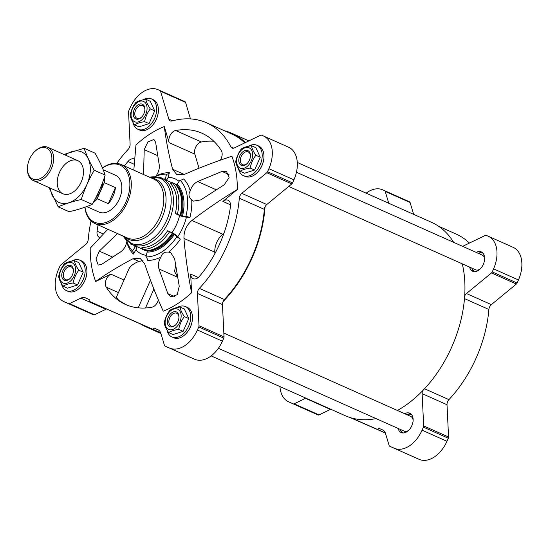 <?xml version="1.0" encoding="UTF-8"?>
<svg xmlns="http://www.w3.org/2000/svg" width="549" height="549" viewBox="0 0 549 549"><rect width="100%" height="100%" fill="white"/><g stroke="black" fill="none" stroke-linecap="round" stroke-linejoin="round"><path stroke-width="0.82" d="M414.577 457.344A2.018 1.318 -66 0 0 414.584 457.344L419.148 459.348A27.731 18.117 -66 0 0 446.968 441.286L448.32 438.239A2.018 1.318 -66 0 0 448.567 437.004L447.01 404.73A5.044 3.294 -66 0 1 448.938 399.645A105.168 68.721 -66 0 0 488.891 309.485A5.044 3.294 -66 0 1 491.362 304.633L516.362 284.025A2.018 1.318 -66 0 0 517.103 283.01L518.455 279.963A27.731 18.117 -66 0 0 513.164 247.345A27.731 18.117 -66 0 0 513.102 247.318L488.329 236.276M376.031 418.599A105.875 69.181 114 0 1 351.25 417.899L377.671 429.51L378.885 428.282L382.708 429.963A10.081 6.588 -66 0 1 385.535 433.484L389.131 445.548A2.018 1.318 -66 0 0 389.694 446.248L414.584 457.344L389.701 446.248A2.018 1.318 -66 0 0 389.701 446.248L394.257 448.252A27.731 18.117 -66 0 0 422.078 430.19L423.43 427.143A2.018 1.318 -66 0 0 423.677 425.907L422.119 393.633A5.044 3.294 -66 0 1 422.668 390.716A105.875 69.181 114 0 1 397.428 410.474M350.084 417.542L385.405 433.065M330.786 409.252A10.081 6.588 -66 0 0 330.423 409.417L305.532 398.32L294.161 403.81A2.018 1.318 -66 0 1 293.262 403.865L288.699 401.861A27.731 18.117 -66 0 1 288.644 401.834A27.731 18.117 -66 0 1 279.956 386.585M313.472 412.91A27.731 18.117 -66 0 0 313.527 412.93A27.731 18.117 -66 0 0 313.589 412.958L318.146 414.962A2.018 1.318 -66 0 0 319.051 414.907L330.423 409.417M413.637 214.343L410.11 202.512A2.018 1.318 -66 0 0 409.547 201.806A2.018 1.318 -66 0 0 409.54 201.806L384.664 190.716M469.429 243.07A105.168 68.721 -66 0 0 456.171 234.087L438.569 226.236M469.608 267.116A10.589 6.917 -66 0 0 472.668 271.247A10.589 6.917 -66 0 0 483.298 264.392A10.589 6.917 -66 0 0 481.295 251.902A10.589 6.917 -66 0 0 476.175 252.382M471.838 268.111A10.589 6.917 -66 0 0 473.856 271.59M482.345 252.554A10.589 6.917 -66 0 0 478.405 253.377M398.114 428.446A10.589 6.917 -66 0 0 401.182 432.571A10.589 6.917 -66 0 0 411.812 425.722A10.589 6.917 -66 0 0 409.801 413.232A10.589 6.917 -66 0 0 404.682 413.713M400.345 429.442A10.589 6.917 -66 0 0 402.362 432.914M410.851 413.884A10.589 6.917 -66 0 0 406.912 414.708M297.297 162.477L431.576 222.345A105.875 69.181 114 0 1 453.652 242.342M462.292 263.856A105.875 69.181 114 0 1 464.687 295.904A105.875 69.181 114 0 1 422.668 390.716M143.056 260.679L138.863 261.372C133.64 263.527 130.339 266.039 128.96 268.893L116.45 297.119L118.79 300.447L126.888 305.066M107.83 229.249L90.194 248.223A101.84 66.546 -66 0 0 95.65 281.486C106.877 273.498 119.311 265.915 132.961 258.744L140.043 258.215L144.71 263.911C149.856 279.331 156.026 295.088 163.225 311.187A101.84 66.546 -66 0 0 191.58 292.782C187.978 274.356 185.438 256.239 183.963 238.431C183.737 231.163 186.386 225.179 191.917 220.472C206.115 209.567 221.261 199.239 237.346 189.501A101.84 66.546 -66 0 0 231.891 156.232C215.119 161.756 199.28 167.816 184.368 174.424L176.929 174.795L172.612 169.264C168.735 154.399 165.97 140.16 164.309 126.538A101.84 66.546 -66 0 0 135.96 144.943L133.812 170.176M95.65 281.486L110.857 274.15A8.063 5.27 -66 0 0 106.252 287.168A93.776 61.275 -66 0 0 125.584 304.51A93.776 61.275 -66 0 0 151.86 307.214A8.063 5.27 -66 0 0 158.338 299.96M123.395 236.29L117.438 233.634L99.252 251.113L95.986 258.991L98.23 265.057L101.441 264.481L120.451 252.005C123.546 249.946 125.652 246.652 126.764 242.116A46.102 30.126 114 0 0 133.325 254.091A346.865 253.864 -44 0 1 135.877 249.973A41.141 26.88 -66 0 0 146.322 255.374M175.639 265.785L174.534 271.467L177.334 276.47M160.905 257.124C158.51 261.084 157.865 265.023 158.97 268.935L167.843 293.66L170.732 296.92L177.217 294.724L179.235 286.269L174.63 258.771L170.677 252.588L168.605 252.121C164.542 251.689 161.976 253.357 160.905 257.124A46.102 30.126 114 0 1 147.599 260.37A5.044 3.685 -88.5 0 0 145.952 256.884L147.146 252.073A1.009 0.734 -88.5 0 0 147.002 251.092A2.018 1.475 -88.5 0 0 146.549 250.619M190.482 118.907L185.555 102.388A2.018 1.318 -66 0 0 184.999 101.689A2.018 1.318 -66 0 0 184.992 101.689L159.972 90.53A2.018 1.318 -66 0 0 159.965 90.53L157.968 89.652A27.731 18.117 -66 0 0 130.147 107.714L128.795 110.761A2.018 1.318 -66 0 0 128.548 111.996L130.106 144.27A5.044 3.294 -66 0 1 128.178 149.355A105.168 68.721 -66 0 0 116.731 163.369M91.052 220.952A105.168 68.721 -66 0 0 88.224 239.515A5.044 3.294 -66 0 1 85.747 244.367L60.754 264.975A2.018 1.318 -66 0 0 60.006 265.991L58.654 269.037A27.731 18.117 -66 0 0 63.952 301.655A27.731 18.117 -66 0 0 64.007 301.682L68.57 303.686A2.018 1.318 -66 0 0 69.469 303.624L80.847 298.134A10.081 6.588 -66 0 1 85.363 297.846L89.185 299.528L89.089 301.25L152.986 329.325L154.194 328.096L158.023 329.777A10.081 6.588 -66 0 1 158.043 329.791A10.081 6.588 -66 0 1 160.85 333.298L164.446 345.362A2.018 1.318 -66 0 0 165.002 346.062L169.566 348.073A27.731 18.117 -66 0 0 197.393 330.011L198.745 326.957A2.018 1.318 -66 0 0 198.992 325.729L197.434 293.447A5.044 3.294 -66 0 1 199.362 288.362A105.168 68.721 -66 0 0 239.316 198.203A5.044 3.294 -66 0 1 241.786 193.358L266.814 204.516L291.807 183.908A2.018 1.318 -66 0 0 292.555 182.892L293.907 179.839A27.731 18.117 -66 0 0 288.609 147.228A27.731 18.117 -66 0 0 288.554 147.201L263.644 136.09M266.814 204.516A5.044 3.294 -66 0 0 265.023 206.884A5.044 3.294 -66 0 0 264.344 209.361A105.168 68.721 -66 0 1 224.39 299.521A5.044 3.294 -66 0 0 223.011 301.696A5.044 3.294 -66 0 0 222.462 304.606L224.019 336.887A2.018 1.318 -66 0 1 223.772 338.115L222.42 341.169A27.731 18.117 -66 0 1 194.593 359.231L190.036 357.227A2.018 1.318 -66 0 0 190.029 357.227A2.018 1.318 -66 0 0 190.036 357.227L165.009 346.069A2.018 1.318 -66 0 0 165.009 346.069L190.029 357.227M89.089 301.25L160.713 332.886M179.125 181.355A41.141 26.88 -66 0 0 168.076 177.313A346.865 253.391 -88.5 0 1 169.408 172.661A46.102 30.126 114 0 0 156.108 175.906C158.716 172.036 159.738 168.268 159.183 164.597L155.607 142.239L153.898 139.501L147.88 141.91L144.222 149.637L143.522 174.767M180.003 180.045A5.044 3.692 -44 0 0 183.689 178.933A46.102 30.126 114 0 1 190.249 190.908C191.58 186.475 194.065 183.345 197.702 181.527L222.009 171.425L226.414 171.37L229.111 177.643L224.205 184.787L200.714 199.898L193.42 201.133L191.731 199.946A46.102 30.126 114 0 1 189.981 217.315A5.044 1.002 14 0 1 185.939 216.258A43.508 28.424 -66 0 0 180.003 180.045L177.238 184.162A1.009 0.741 -44 0 1 176.414 184.718A2.018 1.475 -44 0 1 175.783 184.697M145.952 256.884A43.508 28.424 114 0 0 176.812 236.845A5.044 0.974 -146.2 0 1 180.312 239.131A346.865 67.074 -146.2 0 1 177.801 236.626A41.141 26.88 -66 0 0 186.427 217.157A346.865 68.845 14 0 1 189.981 217.315M180.312 239.131A46.102 30.126 114 0 1 168.605 252.121M176.812 236.845L173.662 233.785A2.018 0.391 -146.2 0 0 172.839 233.339L167.692 230.765L172.029 232.694A5.044 0.974 -146.2 0 1 177.801 236.626M186.427 217.157A5.044 1.002 14 0 1 179.64 215.517L175.303 213.582A36.303 23.717 -66 0 0 170.348 183.366A1.51 1.105 -44 0 0 172.221 182.604L175.001 183.84A37.812 24.705 -66 0 1 176.799 186.008A37.812 24.705 -66 0 1 180.168 215.318L180.662 215.682A37.311 24.376 -66 0 0 177.341 186.763L176.799 186.008M136.646 246.515A5.044 3.692 -44 0 1 135.877 249.973M168.076 177.313A5.044 3.685 -88.5 0 1 166.107 180.154M241.786 193.358L266.78 172.743A2.018 1.318 -66 0 0 267.528 171.734L268.88 168.68A27.731 18.117 -66 0 0 263.582 136.07A27.731 18.117 -66 0 0 263.527 136.042L261.53 135.164A2.018 1.318 -66 0 0 260.624 135.219L234.334 147.907A5.044 3.294 -66 0 1 232.062 148.052A5.044 3.294 -66 0 1 230.903 146.892A105.168 68.721 -66 0 0 206.596 122.804A105.168 68.721 -66 0 0 171.906 120.972A5.044 3.294 -66 0 1 170.245 120.883A5.044 3.294 -66 0 1 168.838 119.126L160.528 91.23A2.018 1.318 -66 0 0 159.972 90.53L184.999 101.689M244.792 142.864A105.168 68.721 -66 0 0 231.623 133.963L206.596 122.804M88.924 312.786A27.731 18.117 -66 0 0 88.979 312.813A27.731 18.117 -66 0 0 89.034 312.841L93.598 314.845A2.018 1.318 -66 0 0 94.497 314.783L105.875 309.3A10.081 6.588 -66 0 1 106.52 309.018M154.296 330.038L143.934 325.433L154.296 330.038M136.262 322.119L114.858 312.614L136.262 322.119M152.986 329.325L160.665 332.749M154.194 328.096L158.435 329.99M151.634 126.243A16.134 10.541 -66 0 0 151.73 126.146A16.134 10.541 -66 0 0 158.359 111.269A16.134 10.541 -66 0 0 158.366 111.131M257.193 172.633A16.134 10.541 -66 0 0 257.289 172.537A16.134 10.541 -66 0 0 263.918 157.659A16.134 10.541 -66 0 0 263.925 157.522M185.699 333.957A16.134 10.541 -66 0 0 185.795 333.867A16.134 10.541 -66 0 0 192.431 318.983A16.134 10.541 -66 0 0 192.438 318.852M80.14 287.566A16.134 10.541 -66 0 0 80.236 287.477A16.134 10.541 -66 0 0 86.872 272.592A16.134 10.541 -66 0 0 86.879 272.462M220.286 160.184A8.063 5.27 -66 0 0 221.281 150.556A93.776 61.275 -66 0 0 201.957 133.215A93.776 61.275 -66 0 0 175.673 130.511A8.063 5.27 -66 0 0 169.119 142.671L164.309 126.538M191.58 292.782L190.675 274.109A8.063 5.27 -66 0 0 193.207 278.672A8.063 5.27 -66 0 0 199.575 276.236A93.776 61.275 -66 0 0 230.463 206.534A8.063 5.27 -66 0 0 228.013 200.22A8.063 5.27 -66 0 0 222.887 201.421L237.346 189.501M98.079 224.905A93.776 61.275 -66 0 0 97.07 231.191A8.063 5.27 -66 0 0 99.527 237.497A8.063 5.27 -66 0 0 99.746 237.587M134.519 159.141A8.063 5.27 -66 0 0 134.327 159.052A8.063 5.27 -66 0 0 127.958 161.481A93.776 61.275 -66 0 0 124.362 165.963M84.882 207.248A32.267 21.082 -66 0 0 94.853 223.464A32.267 21.082 -66 0 0 127.251 202.581A32.267 21.082 -66 0 0 121.137 164.522A32.267 21.082 -66 0 0 102.43 167.932M84.992 207.206A31.259 20.423 -66 0 0 111.262 219.895A31.259 20.423 -66 0 0 129.454 179.139A31.259 20.423 -66 0 0 102.471 168.035M103.185 169.765L115.51 175.261A20.169 13.176 114 0 1 119.366 198.985A20.169 13.176 114 0 1 99.088 212.099L86.708 206.582M223.958 233.215L222.75 234.217A16.134 10.541 -66 0 0 214.789 252.176L214.865 253.693M213.794 141.244A93.776 61.275 -66 0 0 201.401 141.978A8.063 5.27 -66 0 0 194.847 154.139L199.04 168.227M159.608 177.457A37.812 24.705 -66 0 1 160.514 177.457A1.51 1.105 -88.5 0 1 160.425 177.711M160.514 177.457L163.575 179.029M169.408 172.661A5.044 3.685 -88.5 0 1 166.724 174.136A5.044 3.685 -88.5 0 1 166.525 174.122L165.331 178.933A1.009 0.734 -88.5 0 1 164.83 179.585M166.525 174.122A43.508 28.424 -66 0 0 154.942 176.716M172.839 233.339A37.311 24.376 114 0 1 148.964 250.406L148.038 250.509A37.812 24.705 114 0 1 145.41 250.625L142.623 249.383A37.812 24.705 114 0 0 169.449 231.973M172.235 233.208A37.812 24.705 114 0 1 148.038 250.509M167.692 230.765A36.303 23.717 114 0 1 141.937 247.482A1.51 1.105 -88.5 0 1 142.623 249.383M172.221 182.604A37.812 24.705 -66 0 1 177.382 214.076L175.303 213.582M177.382 214.076L180.168 215.318M185.939 216.258L181.547 215.997A2.018 0.398 14 0 1 180.662 215.682M191.731 199.946C188.678 197.256 188.183 194.243 190.249 190.908M133.325 254.091A5.044 3.692 -44 0 0 132.597 251.078A5.044 3.692 -44 0 0 132.481 250.962A43.508 28.424 114 0 1 126.524 240.462M132.481 250.962L135.239 246.844A38.451 25.124 114 0 1 134.038 245.472M135.342 245.931A2.018 1.475 -44 0 1 135.37 245.979A1.009 0.741 -44 0 1 135.239 246.844M134.292 245.465L130.916 244.243A37.812 24.705 114 0 1 130.188 243.44M224.342 130.717A105.875 69.181 114 0 1 231.911 133.318A105.875 69.181 114 0 1 245.444 142.548M151.586 328.872A105.875 69.181 114 0 1 145.677 326.717A105.875 69.181 114 0 1 140.544 324.02M265.023 206.884A105.875 69.181 114 0 1 223.011 301.696M351.25 417.899A105.875 69.181 114 0 1 345.342 415.744L211.132 355.896M61.454 283.627A16.635 10.87 -66 0 0 66.374 290.593L68.117 291.368A16.635 10.87 -66 0 0 80.044 287.669A16.635 10.87 -66 0 0 86.886 272.325A16.635 10.87 -66 0 0 81.671 260.974L79.928 260.199A16.635 10.87 -66 0 0 71.5 261.166M66.374 290.593A16.635 10.87 -66 0 0 83.084 279.825A16.635 10.87 -66 0 0 79.928 260.199M63.066 286.194L67.493 288.17L77.56 284.965L83.222 272.187L78.816 262.621L74.383 260.645C74.87 263.39 76.338 266.581 78.795 270.218C75.927 274.033 74.04 278.295 73.134 282.989C68.803 283.62 65.448 284.684 63.066 286.194C60.616 282.577 59.148 279.386 58.654 276.627C59.56 271.933 61.447 267.672 64.315 263.856C66.683 262.353 70.039 261.283 74.383 260.645M167.013 330.018A16.635 10.87 -66 0 0 171.933 336.983L173.676 337.759A16.635 10.87 -66 0 0 185.603 334.06A16.635 10.87 -66 0 0 192.445 318.715A16.635 10.87 -66 0 0 187.23 307.371L185.487 306.589A16.635 10.87 -66 0 0 177.059 307.557M171.933 336.983A16.635 10.87 -66 0 0 188.636 326.216A16.635 10.87 -66 0 0 185.487 306.589M168.625 332.584L173.052 334.561L183.119 331.356L188.781 318.578L184.368 309.012L179.942 307.042C180.429 309.78 181.897 312.971 184.354 316.608C181.486 320.424 179.598 324.685 178.693 329.379C174.362 330.011 171.007 331.074 168.625 332.584C166.175 328.968 164.707 325.777 164.213 323.018C165.119 318.324 167.006 314.069 169.874 310.247C172.242 308.744 175.598 307.673 179.942 307.042M238.499 168.694A16.635 10.87 -66 0 0 243.427 175.653L245.17 176.435A16.635 10.87 -66 0 0 257.097 172.729A16.635 10.87 -66 0 0 263.932 157.385A16.635 10.87 -66 0 0 258.716 146.041L256.973 145.265A16.635 10.87 -66 0 0 248.553 146.226M243.427 175.653A16.635 10.87 -66 0 0 260.13 164.885A16.635 10.87 -66 0 0 256.973 145.265M240.112 171.261L244.538 173.23L254.606 170.025L260.267 157.254L255.861 147.688L251.435 145.711C251.916 148.456 253.384 151.648 255.841 155.278C252.972 159.1 251.085 163.355 250.179 168.056C245.856 168.68 242.493 169.751 240.112 171.261C237.669 167.644 236.194 164.453 235.706 161.694C236.612 156.993 238.499 152.739 241.368 148.916C243.729 147.413 247.084 146.343 251.435 145.711M132.94 122.303A16.635 10.87 -66 0 0 137.868 129.262L139.611 130.044A16.635 10.87 -66 0 0 151.538 126.339A16.635 10.87 -66 0 0 158.38 110.994A16.635 10.87 -66 0 0 153.157 99.65L151.421 98.875A16.635 10.87 -66 0 0 142.994 99.836M137.868 129.262A16.635 10.87 -66 0 0 154.571 118.495A16.635 10.87 -66 0 0 151.421 98.875M134.553 124.87L138.979 126.84L149.053 123.635L154.708 110.864L150.302 101.297L145.876 99.321C146.357 102.066 147.832 105.25 150.282 108.887C147.413 112.71 145.526 116.964 144.62 121.665C140.297 122.29 136.941 123.36 134.553 124.87C132.11 121.247 130.641 118.062 130.147 115.304C131.053 110.603 132.94 106.348 135.809 102.526C138.17 101.023 141.532 99.952 145.876 99.321M77.56 284.965L73.134 282.989M83.222 272.187L78.795 270.218M73.367 271.35A6.972 4.557 -66 0 0 71.171 266.876A6.972 4.557 -66 0 0 64.158 271.412A6.972 4.557 -66 0 0 65.489 279.619A6.972 4.557 -66 0 0 70.286 278.261M62.751 270.787A8.063 5.27 -66 0 0 63.149 279.468A8.063 5.27 -66 0 0 70.073 278.48A8.063 5.27 -66 0 0 73.388 271.041A8.063 5.27 -66 0 0 69.476 265.236A8.063 5.27 -66 0 0 62.751 270.787M60.939 269.991A11.09 7.247 -66 0 0 64.954 283.456A11.09 7.247 -66 0 0 75.57 270.362A11.09 7.247 -66 0 0 70.197 262.36A11.09 7.247 -66 0 0 60.939 269.991M149.053 123.635L144.62 121.665M154.708 110.864L150.282 108.887M254.606 170.025L250.179 168.056M260.267 157.254L255.841 155.278M183.119 331.356L178.693 329.379M188.781 318.578L184.354 316.608M144.861 110.02A6.972 4.557 -66 0 0 142.658 105.545A6.972 4.557 -66 0 0 135.644 110.081A6.972 4.557 -66 0 0 136.982 118.289A6.972 4.557 -66 0 0 141.779 116.937M134.237 109.464A8.063 5.27 -66 0 0 134.642 118.138A8.063 5.27 -66 0 0 141.56 117.157A8.063 5.27 -66 0 0 144.881 109.718A8.063 5.27 -66 0 0 140.969 103.912A8.063 5.27 -66 0 0 134.237 109.464M132.433 108.668A11.09 7.247 -66 0 0 136.44 122.132A11.09 7.247 -66 0 0 147.057 109.038A11.09 7.247 -66 0 0 141.69 101.03A11.09 7.247 -66 0 0 132.433 108.668M250.419 156.41A6.972 4.557 -66 0 0 248.217 151.936A6.972 4.557 -66 0 0 241.203 156.479A6.972 4.557 -66 0 0 242.534 164.679A6.972 4.557 -66 0 0 247.331 163.328M239.796 155.854A8.063 5.27 -66 0 0 240.201 164.528A8.063 5.27 -66 0 0 247.119 163.547A8.063 5.27 -66 0 0 250.44 156.108A8.063 5.27 -66 0 0 246.528 150.302A8.063 5.27 -66 0 0 239.796 155.854M237.992 155.058A11.09 7.247 -66 0 0 241.999 168.522A11.09 7.247 -66 0 0 252.615 155.429A11.09 7.247 -66 0 0 247.249 147.42A11.09 7.247 -66 0 0 237.992 155.058M178.926 317.741A6.972 4.557 -66 0 0 176.73 313.266A6.972 4.557 -66 0 0 169.716 317.802A6.972 4.557 -66 0 0 171.048 326.01A6.972 4.557 -66 0 0 175.845 324.651M168.31 317.178A8.063 5.27 -66 0 0 168.708 325.859A8.063 5.27 -66 0 0 175.632 324.871A8.063 5.27 -66 0 0 178.947 317.432A8.063 5.27 -66 0 0 175.035 311.626A8.063 5.27 -66 0 0 168.31 317.178M166.498 316.382A11.09 7.247 -66 0 0 170.513 329.853A11.09 7.247 -66 0 0 181.129 316.752A11.09 7.247 -66 0 0 175.755 308.751A11.09 7.247 -66 0 0 166.498 316.382M151.572 328.824L147.53 327.026L151.572 328.824M153.912 329.867L144.442 325.66L153.912 329.867M305.903 398.155A10.081 6.588 -66 0 0 305.532 398.32M491.362 304.633L466.478 293.537A5.044 3.294 -66 0 0 464.687 295.904M466.478 293.537L491.472 272.928A2.018 1.318 -66 0 0 492.22 271.913L493.572 268.866A27.731 18.117 -66 0 0 488.274 236.248A27.731 18.117 -66 0 0 488.219 236.221L486.222 235.349A2.018 1.318 -66 0 0 485.316 235.404L462.635 246.35M388.747 203.247L385.22 191.416A2.018 1.318 -66 0 0 384.657 190.709L382.66 189.83A27.731 18.117 -66 0 0 366.121 193.166M373.828 427.952L352.424 418.441L373.828 427.952M385.35 432.935L377.671 429.51M383.127 430.169L378.885 428.282M408.634 430.354A8.063 5.27 114 0 1 404.091 431.109L218.378 348.306M223.834 333.071L410.659 416.375A8.063 5.27 114 0 1 413.129 420.26M400.482 429.496A10.081 6.588 -66 0 0 403.316 432.969M411.524 414.55A10.081 6.588 -66 0 0 407.049 414.763M480.121 269.024A8.063 5.27 114 0 1 475.578 269.779L288.705 186.461M296.439 172.242L482.152 255.045A8.063 5.27 114 0 1 484.623 258.929M471.968 268.173A10.081 6.588 -66 0 0 474.803 271.645M483.017 253.226A10.081 6.588 -66 0 0 478.536 253.439M104.152 178.13A19.881 12.991 114 0 1 104.015 183.263L97.441 198.1A19.881 12.991 114 0 1 93.707 201.675M104.454 177.245A20.169 13.176 114 0 1 104.488 182.735L104.015 183.263M97.441 198.1L97.365 198.807A20.169 13.176 114 0 1 93.255 202.499M97.365 198.807L108.318 203.693A20.169 13.176 -66 0 0 113.087 196.185A20.169 13.176 -66 0 0 115.441 187.621L104.488 182.735M108.318 203.693L115.441 187.621M49.794 167.98A16.916 11.049 114 0 1 35.692 179.619A16.916 11.049 114 0 1 27.484 167.445A16.916 11.049 114 0 1 34.443 151.847A16.916 11.049 114 0 1 48.95 149.788A16.916 11.049 114 0 1 49.794 167.98M34.443 151.847L34.916 151.373A18.151 11.858 114 0 1 47.921 147.338A18.151 11.858 114 0 1 51.386 168.687A18.151 11.858 114 0 1 33.139 180.491A18.151 11.858 114 0 1 27.45 168.111L27.484 167.445M84.127 148.292L95.066 153.171C99.479 160.946 102.848 168.255 105.168 175.097C101.942 185.198 97.619 194.957 92.198 204.372C85.555 207.289 77.862 209.739 69.126 211.715L58.18 206.843C64.83 203.926 72.516 201.476 81.259 199.493C84.477 189.391 88.801 179.64 94.229 170.217C89.816 162.442 86.447 155.134 84.127 148.292L63.897 154.454M105.168 175.097L94.229 170.217M92.198 204.372L81.259 199.493M49.039 187.58L58.18 206.843M77.704 160.617A18.151 11.858 -66 0 0 57.274 181.294A18.151 11.858 -66 0 0 75.968 189.748A18.151 11.858 -66 0 0 83.434 173.01A18.151 11.858 -66 0 0 77.704 160.617M50.487 188.225A27.676 18.083 -66 0 0 80.73 194.36A27.676 18.083 -66 0 0 81.561 151.901A27.676 18.083 -66 0 0 65.269 155.072M138.863 261.372L132.961 258.744M124.026 280.024L110.857 274.15M118.454 292.603L106.252 287.168M177.533 277.211L158.97 268.935M142.685 248.937A36.303 23.717 -66 0 1 140.077 248.045L132.439 244.634A36.303 23.717 -66 0 0 168.886 221.144A36.303 23.717 -66 0 0 162.003 178.329L149.596 177.21A35.623 23.278 -66 0 1 166.738 220.183A35.623 23.278 -66 0 1 123.333 236.159M172.029 232.694A36.303 23.717 -66 0 0 179.64 215.517M171.899 182.975A36.303 23.717 -66 0 0 169.641 181.733L162.003 178.329M268.88 168.68L293.907 179.839M267.528 171.734L292.555 182.892M230.903 146.892L233.702 148.148M168.838 119.126L172.571 120.794M160.528 91.23L185.555 102.388M64.007 301.682L89.034 312.841M68.57 303.686L93.598 314.845M69.469 303.624L94.497 314.783M80.847 298.134L105.875 309.3M85.363 297.846L89.185 299.555M169.566 348.073L194.593 359.231M197.393 330.011L222.42 341.169M198.745 326.957L223.772 338.115M198.992 325.729L224.019 336.887M197.434 293.447L222.462 304.606M199.362 288.362L224.39 299.521M239.316 198.203L264.344 209.361M266.78 172.743L291.807 183.908M125.165 236.976A32.94 21.528 -66 0 0 161.928 218.042A32.94 21.528 -66 0 0 151.449 178.041M94.853 223.464L127.389 237.964A32.267 21.082 -66 0 0 159.78 217.081A32.267 21.082 -66 0 0 153.665 179.029L121.137 164.522M214.789 252.176L183.963 238.431M198.292 277.506L190.675 274.109M222.75 234.217L191.917 220.472M230.546 204.832L222.887 201.421M184.279 174.465L172.612 169.264M194.847 154.139L169.119 142.671M165.331 178.933A38.451 25.124 -66 0 0 163.527 178.967M174.424 234.368A38.451 25.124 114 0 1 147.146 252.073M173.662 233.785A37.579 24.554 114 0 1 147.002 251.092M181.547 215.997A37.579 24.554 -66 0 0 176.414 184.718M182.488 216.169A38.451 25.124 -66 0 0 177.238 184.162M134.148 164.24L127.958 161.481M103.226 233.936L97.07 231.191M201.401 141.978L175.673 130.511M112.463 257.007L99.252 251.113M157.536 155.573L144.222 149.637M174.788 296.755L167.843 293.66M229.008 174.541L222.009 171.425M216.141 189.748L197.702 181.527M145.499 307.989L153.892 289.055M138.204 307.838L150.474 280.162M517.103 283.01L492.22 271.913M518.455 279.963L493.572 268.866M410.11 202.512L385.22 191.416M313.589 412.958L288.699 401.861M318.146 414.962L293.262 403.865M319.051 414.907L294.161 403.81M419.148 459.348L394.257 448.252M446.968 441.286L422.078 430.19M448.32 438.239L423.43 427.143M448.567 437.004L423.677 425.907M447.01 404.73L422.119 393.633M448.938 399.645L424.528 388.754M488.891 309.485L464.481 298.601M516.362 284.025L491.472 272.928M102.67 182.254A17.794 11.632 114 0 1 100.515 190.592A17.794 11.632 114 0 1 95.766 197.812M263.582 136.07L288.609 147.228M63.952 301.655L88.979 312.813M132.439 244.634L123.312 236.152M145.677 326.717L160.912 333.511M231.911 133.318L248.882 140.887M513.164 247.345L488.274 236.248M409.547 201.806L384.657 190.709M313.527 412.93L288.644 401.834M33.139 180.491L62.957 193.783M47.921 147.338L77.738 160.631"/></g></svg>
